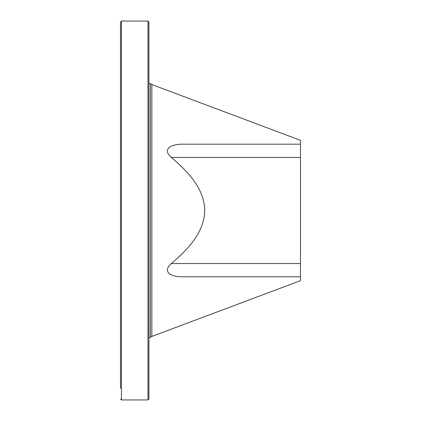 <?xml version="1.0" encoding="UTF-8"?>
<svg xmlns="http://www.w3.org/2000/svg" width="421" height="421" viewBox="0 0 421 421"><rect width="100%" height="100%" fill="white"/><g stroke="black" fill="none" stroke-linecap="round" stroke-linejoin="round"><path stroke-width="0.63" d="M151.86 84.558L300.489 140.346L300.489 157.454L171.379 157.454C187.266 171.052 204.317 188.192 204.743 210.5C204.317 232.808 187.266 249.942 171.379 263.546C166.49 267.777 166.095 271.387 170.189 274.387C174.173 276.187 178.599 276.992 183.461 276.808L300.489 276.808L300.489 280.654L151.86 336.442L150.397 337.432L150.397 83.569L151.86 84.558L151.86 336.442M171.379 157.454C166.49 153.223 166.095 149.613 170.189 146.613C174.173 144.813 178.599 144.008 183.461 144.192L300.489 144.192M300.489 157.454L300.489 276.808M120.511 399.003L121.459 399.95L121.459 21.05L120.511 21.997L120.511 388.399M120.511 298.557L120.511 338.752M120.511 50.657L120.511 122.443M120.511 26.281L120.511 32.601M121.459 21.05L147.981 21.05L148.929 21.997L148.929 399.003L148.929 337.432L150.397 337.432M148.929 108.034L148.929 91.931M148.929 329.069L148.929 312.966M147.981 21.05L147.981 399.95L148.929 399.003M300.489 263.546L171.379 263.546M148.929 83.569L150.397 83.569M121.459 399.95L147.981 399.95"/></g></svg>
